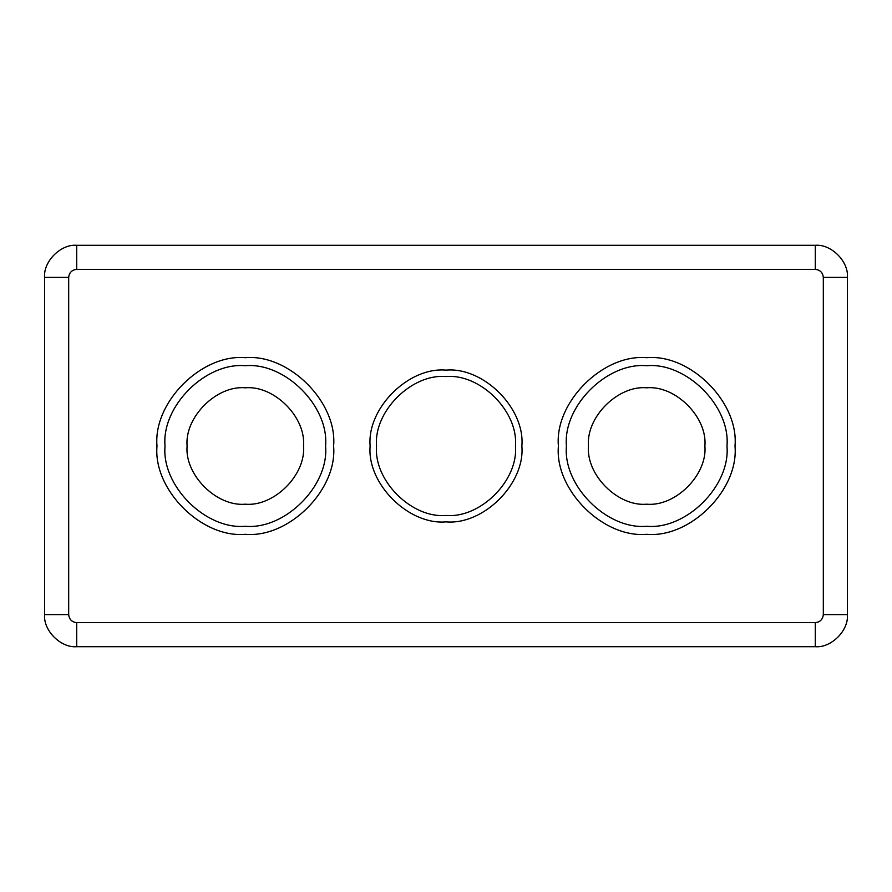 <?xml version="1.0" encoding="UTF-8"?>
<svg xmlns="http://www.w3.org/2000/svg" width="892" height="892" viewBox="0 0 892 892"><rect width="100%" height="100%" fill="white"/><g stroke="black" fill="none" stroke-linecap="round" stroke-linejoin="round"><path stroke-width="1.34" d="M325.58 446C329.17 485.716 285.016 529.87 245.3 526.28C205.584 529.87 161.43 485.716 165.02 446C161.43 406.284 205.584 362.13 245.3 365.72C285.016 362.13 329.17 406.284 325.58 446M726.98 446C730.57 485.716 686.416 529.87 646.7 526.28C606.984 529.87 562.83 485.716 566.42 446C562.83 406.284 606.984 362.13 646.7 365.72C686.416 362.13 730.57 406.284 726.98 446M515.442 446C518.542 411.647 480.353 373.458 446 376.558C411.647 373.458 373.458 411.647 376.558 446C373.458 480.353 411.647 518.542 446 515.442C480.353 518.542 518.542 480.353 515.442 446M370.135 446C366.746 483.531 408.469 525.254 446 521.865C483.531 525.254 525.254 483.531 521.865 446C525.254 408.469 483.531 366.746 446 370.135C408.469 366.746 366.746 408.469 370.135 446M187.097 446C184.499 417.2 216.5 385.199 245.3 387.797C274.1 385.199 306.101 417.2 303.503 446C306.101 474.8 274.1 506.801 245.3 504.203C216.5 506.801 184.499 474.8 187.097 446M588.497 446C585.899 417.2 617.9 385.199 646.7 387.797C675.5 385.199 707.501 417.2 704.903 446C707.501 474.8 675.5 506.801 646.7 504.203C617.9 506.801 585.899 474.8 588.497 446M44.6 277.412L44.6 614.588C43.162 630.477 60.823 648.138 76.712 646.7L815.288 646.7C831.177 648.138 848.838 630.477 847.4 614.588L847.4 277.412C848.838 261.523 831.177 243.862 815.288 245.3L76.712 245.3C60.823 243.862 43.162 261.523 44.6 277.412L68.684 277.412C69.197 272.573 71.873 269.897 76.712 269.384L815.288 269.384C820.127 269.897 822.803 272.573 823.316 277.412L823.316 614.588C822.803 619.427 820.127 622.103 815.288 622.616L76.712 622.616C71.873 622.103 69.197 619.427 68.684 614.588L68.684 277.412M156.992 446C153.045 489.686 201.614 538.255 245.3 534.308C288.986 538.255 337.555 489.686 333.608 446C337.555 402.314 288.986 353.745 245.3 357.692C201.614 353.745 153.045 402.314 156.992 446M558.392 446C554.445 489.686 603.014 538.255 646.7 534.308C690.386 538.255 738.955 489.686 735.008 446C738.955 402.314 690.386 353.745 646.7 357.692C603.014 353.745 554.445 402.314 558.392 446M44.6 614.588L68.684 614.588M76.712 622.616L76.712 646.7M815.288 646.7L815.288 622.616M847.4 277.412L823.316 277.412M823.316 614.588L847.4 614.588M76.712 245.3L76.712 269.384M815.288 269.384L815.288 245.3"/></g></svg>
